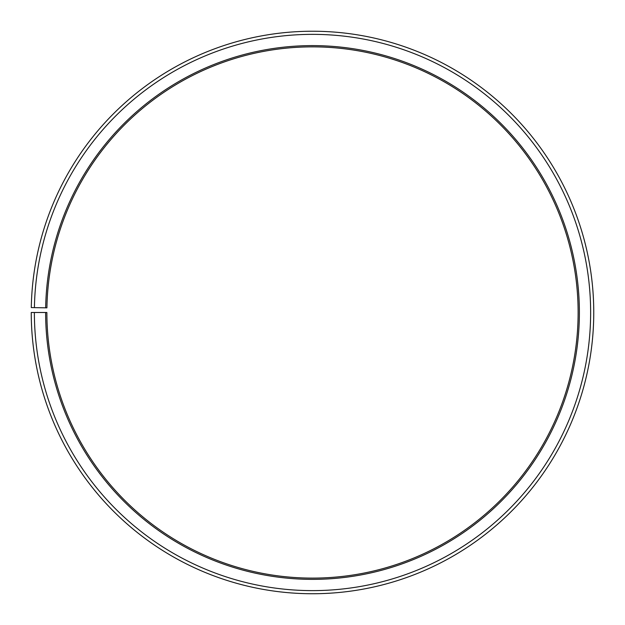 <?xml version="1.0" encoding="UTF-8"?>
<svg xmlns="http://www.w3.org/2000/svg" width="625" height="625" viewBox="0 0 625 625"><rect width="100%" height="100%" fill="white"/><g stroke="black" fill="none" stroke-linecap="round" stroke-linejoin="round"><path stroke-width="0.94" d="M46.914 307.852A265.633 265.633 0 0 1 447.984 84.008A265.633 265.633 0 0 1 443.977 543.297A265.633 265.633 0 0 1 46.875 312.492L45.625 312.492A266.883 266.883 0 0 0 444.602 544.383A266.883 266.883 0 0 0 448.625 82.93A266.883 266.883 0 0 0 45.664 307.828L46.914 307.852M34.375 312.492A278.133 278.133 0 0 0 450.164 554.164A278.133 278.133 0 0 0 454.367 73.258A278.133 278.133 0 0 0 34.414 307.633L31.289 307.578A281.258 281.258 0 0 1 455.961 70.57A281.258 281.258 0 0 1 451.711 556.875A281.258 281.258 0 0 1 31.25 312.492L45.625 312.492M34.414 307.633L45.664 307.828"/></g></svg>
